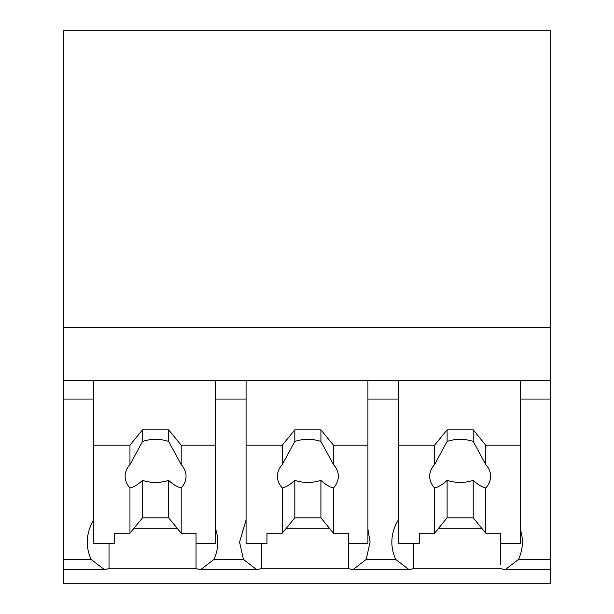 <?xml version="1.0" encoding="UTF-8"?>
<svg xmlns="http://www.w3.org/2000/svg" width="614" height="614" viewBox="0 0 614 614"><rect width="100%" height="100%" fill="white"/><g stroke="black" fill="none" stroke-linecap="round" stroke-linejoin="round"><path stroke-width="0.92" d="M500.625 564.842L500.625 533.205L485.774 533.205L485.774 487.938A30.462 21.536 180 0 0 490.617 476.287A30.462 21.536 180 0 0 485.774 464.629L485.774 445.211L520.211 445.211L520.211 380.596L520.211 399.054L550.666 399.054L550.666 583.3L63.334 583.3L63.334 30.7L550.666 30.7L550.666 380.596L93.788 380.596L93.788 399.054L63.334 399.054M413.606 568.28L500.625 568.28M261.311 568.28L348.338 568.28M109.023 568.28L196.043 568.28M109.023 543.666L109.023 568.618L104.449 569.669L91.179 559.469A78.868 55.767 0 0 1 87.265 542.124A78.868 55.767 0 0 1 93.788 519.912M63.334 380.596L93.788 380.596L93.788 543.666L114.68 543.666L114.68 533.205L129.961 533.205L129.961 487.938C133.76 487.117 137.943 484.592 142.525 480.355A30.462 21.536 180 0 0 168.635 480.355C173.209 484.592 177.4 487.117 181.191 487.938A30.462 21.536 180 0 0 186.034 476.287A30.462 21.536 180 0 0 181.191 464.629L181.191 445.211L168.635 429.823L142.525 429.823L129.961 445.211L129.961 464.629A30.462 21.536 180 0 0 125.118 476.287A30.462 21.536 180 0 0 129.961 487.938M63.334 327.377L550.666 327.377M133.982 528.278L177.177 528.278M261.311 543.666L261.311 568.618L256.744 569.669L243.466 559.469L213.887 559.469L200.617 569.669L196.043 568.618L196.043 543.666L215.621 543.666L215.621 380.596L215.621 399.054L246.084 399.054L246.084 380.596L246.084 543.666L266.967 543.666L266.967 533.205L282.256 533.205L282.256 487.938C286.047 487.117 290.238 484.592 294.82 480.355A30.462 21.536 180 0 0 320.922 480.355C325.504 484.592 329.687 487.117 333.486 487.938A30.462 21.536 180 0 0 338.329 476.287A30.462 21.536 180 0 0 333.486 464.629L333.486 445.211L320.922 429.823L294.82 429.823L282.256 445.211L282.256 464.629A30.462 21.536 180 0 0 277.413 476.287A30.462 21.536 180 0 0 282.256 487.938M213.887 559.469A78.868 55.767 180 0 0 217.801 542.124A78.868 55.767 180 0 0 215.621 529.114M246.084 519.912L239.56 542.124L243.466 559.469M550.666 399.054L550.666 380.596M520.211 529.114A78.868 55.767 0 0 1 522.384 542.124A78.868 55.767 0 0 1 518.477 559.469L505.199 569.669L500.625 568.618M413.606 543.666L413.606 568.618L409.031 569.669L395.761 559.469L366.182 559.469L370.088 542.124L367.916 529.114M348.338 564.842L348.338 568.618L352.904 569.669L366.182 559.469M438.565 528.278L481.76 528.278M333.486 445.211L367.916 445.211L367.916 380.596L367.916 399.054L398.379 399.054L398.379 380.596L398.379 543.666L419.262 543.666L419.262 533.205L434.551 533.205L434.551 487.938C438.342 487.117 442.525 484.592 447.107 480.355A30.462 21.536 180 0 0 473.217 480.355C477.792 484.592 481.982 487.117 485.774 487.938M398.379 519.912A78.868 55.767 180 0 0 391.847 542.124A78.868 55.767 180 0 0 395.761 559.469M286.277 528.278L329.465 528.278M348.338 568.618L348.338 543.666L367.916 543.666L367.916 445.211M93.788 445.211L129.961 445.211M181.191 445.211L215.621 445.211M196.043 543.666L196.043 533.205L181.191 533.205L181.191 487.938M129.961 464.629L142.525 441.443L142.525 429.823M181.191 533.205L168.635 517.817L168.635 480.355M129.961 533.205L142.525 517.817L168.635 517.817M142.525 517.817L142.525 480.355M181.191 464.629L168.635 441.443A30.462 21.536 180 0 0 142.525 441.443M168.635 441.443L168.635 429.823M246.084 445.211L282.256 445.211M348.338 543.666L348.338 533.205L333.486 533.205L333.486 487.938M282.256 464.629L294.82 441.443L294.82 429.823M333.486 533.205L320.922 517.817L320.922 480.355M282.256 533.205L294.82 517.817L320.922 517.817M294.82 517.817L294.82 480.355M333.486 464.629L320.922 441.443A30.462 21.536 180 0 0 294.82 441.443M320.922 441.443L320.922 429.823M500.625 543.666L520.211 543.666L520.211 445.211M434.551 487.938A30.462 21.536 180 0 1 429.7 476.287A30.462 21.536 180 0 1 434.551 464.629L434.551 445.211L447.107 429.823L473.217 429.823L485.774 445.211M398.379 445.211L434.551 445.211M434.551 464.629L447.107 441.443L447.107 429.823M485.774 533.205L473.217 517.817L473.217 480.355M434.551 533.205L447.107 517.817L473.217 517.817M447.107 517.817L447.107 480.355M485.774 464.629L473.217 441.443A30.462 21.536 180 0 0 447.107 441.443M473.217 441.443L473.217 429.823M91.179 559.469L63.334 559.469M550.666 559.469L518.477 559.469M104.058 569.662L63.334 569.662M256.353 569.662L201.008 569.662M550.666 569.662L505.591 569.662M408.64 569.662L353.296 569.662"/></g></svg>

